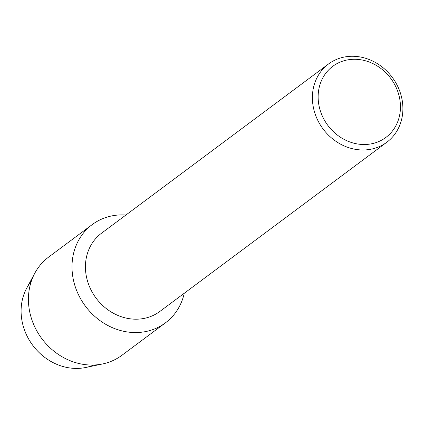 <?xml version="1.0" encoding="UTF-8"?>
<svg xmlns="http://www.w3.org/2000/svg" width="424" height="424" viewBox="0 0 424 424"><rect width="100%" height="100%" fill="white"/><g stroke="black" fill="none" stroke-linecap="round" stroke-linejoin="round"><path stroke-width="0.64" d="M93.746 365.016A53.477 47.308 -126.7 0 1 43.651 356.542A53.477 47.308 -126.7 0 1 21.2 307.707A53.477 47.308 -126.7 0 1 31.312 281.276M386.81 142.241L159.848 311.454A48.792 43.163 -126.7 0 1 110.261 311.391A48.792 43.163 -126.7 0 1 85.531 263.797A48.792 43.163 -126.7 0 1 101.522 233.216L328.483 64.008A48.792 43.163 -126.7 0 1 378.065 64.072A48.792 43.163 -126.7 0 1 402.8 111.66A48.792 43.163 -126.7 0 1 386.81 142.241A48.792 43.163 -126.7 0 1 337.223 142.178A48.792 43.163 -126.7 0 1 312.488 94.589A48.792 43.163 -126.7 0 1 328.483 64.008M184.265 293.249A61.268 54.193 -126.7 0 1 120.702 330.572A61.268 54.193 -126.7 0 1 72.128 263.002A61.268 54.193 -126.7 0 1 125.939 215.016A61.268 54.193 -126.7 0 0 92.204 224.603A61.268 54.193 -126.7 0 0 72.128 263.002A61.268 54.193 -126.7 0 0 103.18 322.759A61.268 54.193 -126.7 0 0 165.445 322.839A61.268 54.193 -126.7 0 0 184.265 293.249M400.367 109.662A44.382 39.257 -126.7 0 1 356.584 143.805A44.382 39.257 -126.7 0 1 318.223 94.133A44.382 39.257 -126.7 0 1 362.006 59.985A44.382 39.257 -126.7 0 1 400.367 109.662M165.445 322.839L121.863 355.328A61.268 54.193 -126.7 0 1 102.64 363.946L85.876 367.46A53.477 47.308 -126.7 0 1 21.2 307.707A53.477 47.308 -126.7 0 1 26.728 288.124L34.879 273.061A61.268 54.193 -126.7 0 1 48.628 257.092L92.204 224.603M102.64 363.946A61.268 54.193 -126.7 0 1 28.546 295.496A61.268 54.193 -126.7 0 1 34.879 273.061"/></g></svg>
